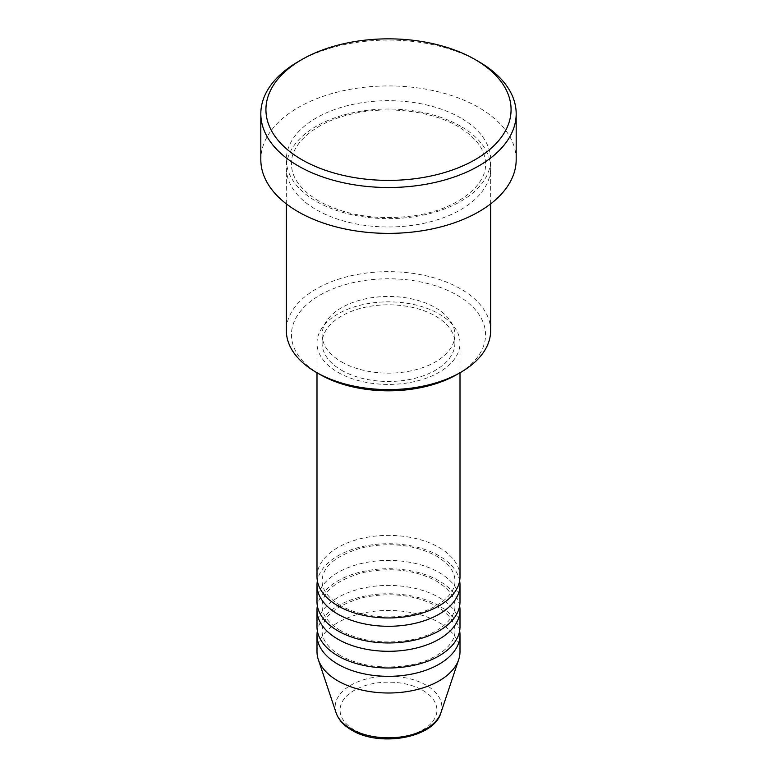 <?xml version="1.0" encoding="UTF-8"?>
<svg xmlns="http://www.w3.org/2000/svg" width="777" height="777" viewBox="0 0 777 777"><rect width="100%" height="100%" fill="white"/><g stroke="black" fill="none" stroke-linecap="round" stroke-linejoin="round"><path stroke-width="0.58" stroke-dasharray="3.88 2.91" d="M460.003 576.66A71.503 41.278 0 0 0 439.063 547.474A71.503 41.278 0 0 0 361.14 538.529A71.503 41.278 0 0 0 316.997 576.66M459.634 580.837A71.503 41.278 0 0 0 439.063 555.817A71.503 41.278 0 0 0 364.51 546.114A71.503 41.278 0 0 0 317.366 580.837M460.003 601.68A71.503 41.278 0 0 0 439.063 572.494A71.503 41.278 0 0 0 361.14 563.548A71.503 41.278 0 0 0 316.997 601.68M459.634 605.856A71.503 41.278 0 0 0 439.063 580.837A71.503 41.278 0 0 0 364.51 571.134A71.503 41.278 0 0 0 317.366 605.856M460.003 626.699A71.503 41.278 0 0 0 439.063 597.513A71.503 41.278 0 0 0 361.14 588.568A71.503 41.278 0 0 0 316.997 626.699M459.634 630.875A71.503 41.278 0 0 0 439.063 605.856A71.503 41.278 0 0 0 364.51 596.153A71.503 41.278 0 0 0 317.366 630.875M319.881 374.417A97.038 56.022 180 0 1 319.881 295.182A97.038 56.022 180 0 1 457.119 295.182A97.038 56.022 180 0 1 457.119 374.417M490.646 330.633A102.146 58.974 0 0 0 460.732 288.927A102.146 58.974 0 0 0 349.407 276.146A102.146 58.974 0 0 0 286.354 330.633M460.732 126.301A102.146 58.974 0 0 0 349.407 113.51A102.146 58.974 0 0 0 286.354 167.997A102.146 58.974 0 0 0 316.268 209.693A102.146 58.974 0 0 0 427.593 222.484A102.146 58.974 0 0 0 490.646 167.997A102.146 58.974 0 0 0 460.732 126.301M337.937 372.329A71.503 41.278 0 0 0 415.86 381.274A71.503 41.278 0 0 0 460.003 343.143A71.503 41.278 0 0 0 439.063 313.947A71.503 41.278 0 0 0 361.14 305.002A71.503 41.278 0 0 0 316.997 343.143A71.503 41.278 0 0 0 337.937 372.329M341.55 370.24A66.395 38.335 0 0 0 413.908 378.554A66.395 38.335 0 0 0 454.895 343.143A66.395 38.335 0 0 0 435.45 316.035A66.395 38.335 0 0 0 363.092 307.721A66.395 38.335 0 0 0 322.105 343.143A66.395 38.335 0 0 0 341.55 370.24M341.55 361.907A66.395 38.335 0 0 0 413.908 370.211A66.395 38.335 0 0 0 454.895 334.8A66.395 38.335 0 0 0 435.45 307.692A66.395 38.335 0 0 0 363.092 299.388A66.395 38.335 0 0 0 322.105 334.8A66.395 38.335 0 0 0 341.55 361.907M516.181 159.654A127.681 73.718 0 0 0 478.787 107.537A127.681 73.718 0 0 0 339.636 91.55A127.681 73.718 0 0 0 260.819 159.654M460.003 651.728A71.503 41.278 0 0 0 439.063 622.532A71.503 41.278 0 0 0 361.14 613.587A71.503 41.278 0 0 0 316.997 651.728M298.213 61.665A127.681 73.718 180 0 1 478.787 61.665M422.737 690.335A48.427 27.953 180 0 1 422.737 729.875A48.427 27.953 180 0 1 354.263 729.875A48.427 27.953 180 0 1 354.263 690.335A48.427 27.953 180 0 1 422.737 690.335M440.889 712.849A53.36 30.808 0 0 0 426.233 685.227A53.36 30.808 0 0 0 363.481 679.807A53.36 30.808 0 0 0 336.111 712.849M460.732 117.958A102.146 58.974 0 0 0 316.268 117.958A102.146 58.974 0 0 0 316.268 201.36A102.146 58.974 0 0 0 460.732 201.36A102.146 58.974 0 0 0 460.732 117.958M340.491 605.604C328.098 597.921 321.969 589.665 322.105 580.837C322.562 566.394 336.053 555.312 362.558 547.61C390.413 541.928 415.064 544.745 436.509 556.07C448.902 563.743 455.031 571.998 454.895 580.837C455.914 594.58 436.004 611.285 406.827 615.569C381.352 619.055 359.236 615.734 340.491 605.604M340.491 630.623C328.098 622.94 321.969 614.685 322.105 605.856C322.562 591.414 336.053 580.332 362.558 572.63C390.413 566.948 415.064 569.764 436.509 581.089C448.902 588.762 455.031 597.018 454.895 605.856C455.914 619.599 436.004 636.305 406.827 640.588C381.352 644.075 359.236 640.753 340.491 630.623M340.491 655.642C328.098 647.969 321.969 639.714 322.105 630.875C322.562 616.433 336.053 605.351 362.558 597.649C390.413 591.967 415.064 594.784 436.509 606.109C448.902 613.781 455.031 622.037 454.895 630.875C455.914 644.619 436.004 661.324 406.827 665.607C381.352 669.094 359.236 665.772 340.491 655.642M318.823 201.107C300.602 189.986 291.482 177.554 291.462 163.83C290.569 143.998 315.103 121.931 352.379 113.898C387.937 105.526 431.798 110.888 458.177 126.554C476.398 137.675 485.518 150.097 485.538 163.83C486.732 185.431 457.061 209.392 415.035 215.608C378.195 220.687 346.124 215.851 318.823 201.107M460.003 372.746L460.003 343.143M454.895 343.143L454.895 334.8M490.646 203.885L490.646 167.997M286.354 203.885L286.354 167.997M322.105 343.143L322.105 334.8M316.997 372.746L316.997 343.143"/><path stroke-width="1.17" d="M316.997 372.746L316.997 576.66A71.503 41.278 0 0 0 337.937 605.856A71.503 41.278 0 0 0 415.86 614.801A71.503 41.278 0 0 0 460.003 576.66L460.003 372.746M317.366 580.837A71.503 41.278 0 0 0 316.997 585.003A71.503 41.278 0 0 0 337.937 614.189A71.503 41.278 0 0 0 415.86 623.144A71.503 41.278 0 0 0 460.003 585.003A71.503 41.278 0 0 0 459.634 580.837M316.997 585.003L316.997 601.68A71.503 41.278 0 0 0 337.937 630.875A71.503 41.278 0 0 0 415.86 639.821A71.503 41.278 0 0 0 460.003 601.68L460.003 585.003M317.366 605.856A71.503 41.278 0 0 0 316.997 610.023A71.503 41.278 0 0 0 337.937 639.209A71.503 41.278 0 0 0 415.86 648.164A71.503 41.278 0 0 0 460.003 610.023A71.503 41.278 0 0 0 459.634 605.856M316.997 610.023L316.997 626.699A71.503 41.278 0 0 0 337.937 655.895A71.503 41.278 0 0 0 415.86 664.84A71.503 41.278 0 0 0 460.003 626.699L460.003 610.023M317.366 630.875A71.503 41.278 0 0 0 316.997 635.042A71.503 41.278 0 0 0 337.937 664.238A71.503 41.278 0 0 0 415.86 673.183A71.503 41.278 0 0 0 460.003 635.042A71.503 41.278 0 0 0 459.634 630.875M460.732 372.329L457.119 374.417A97.038 56.022 180 0 1 319.881 374.417L316.268 372.329A102.146 58.974 0 0 0 460.732 372.329A102.146 58.974 0 0 0 490.646 330.633L490.646 203.885M301.826 159.654A122.572 70.765 0 0 0 475.174 159.654A122.572 70.765 0 0 0 475.174 59.576L478.787 61.665A127.681 73.718 180 0 1 516.181 113.792A127.681 73.718 180 0 1 437.364 181.896A127.681 73.718 180 0 1 298.213 165.909A127.681 73.718 180 0 1 260.819 113.792A127.681 73.718 180 0 1 298.213 61.665L301.826 59.576A122.572 70.765 0 0 0 301.826 159.654M260.819 113.792L260.819 159.654A127.681 73.718 0 0 0 298.213 211.781A127.681 73.718 0 0 0 437.364 227.758A127.681 73.718 0 0 0 516.181 159.654L516.181 113.792M316.997 635.042L316.997 651.728A71.503 41.278 0 0 0 318.298 659.547A71.503 41.278 0 0 0 337.937 680.914A71.503 41.278 0 0 0 409.45 691.19A71.503 41.278 0 0 0 458.702 659.547A71.503 41.278 0 0 0 460.003 651.728L460.003 635.042M478.787 61.665L475.174 59.576A122.572 70.765 0 0 0 301.826 59.576M286.354 203.885L286.354 330.633A102.146 58.974 0 0 0 316.268 372.329L319.881 374.417M350.767 728.797A53.36 30.808 0 0 0 404.137 736.47A53.36 30.808 0 0 0 440.889 712.849C433.896 738.14 379.487 747.319 351.709 730.127C343.774 725.543 338.578 719.793 336.111 712.849A53.36 30.808 0 0 0 350.767 728.797M440.889 712.849L458.702 659.547M336.111 712.849L318.298 659.547"/></g></svg>
